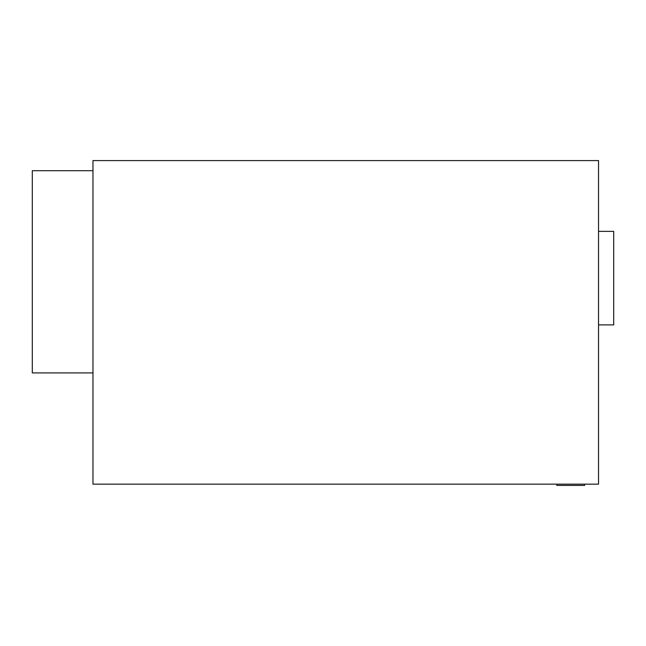 <?xml version="1.0" encoding="UTF-8"?>
<svg xmlns="http://www.w3.org/2000/svg" width="646" height="646" viewBox="0 0 646 646"><rect width="100%" height="100%" fill="white"/><g stroke="black" fill="none" stroke-linecap="round" stroke-linejoin="round"><path stroke-width="0.97" d="M556.828 484.153L556.828 485.412L584.63 485.412L584.63 484.153M598.535 484.153L598.535 160.588L92.967 160.588L92.967 484.153L598.535 484.153M598.535 324.898L613.7 324.898L613.7 231.365L598.535 231.365M92.967 170.697L32.3 170.697L32.3 372.928L92.967 372.928"/></g></svg>
